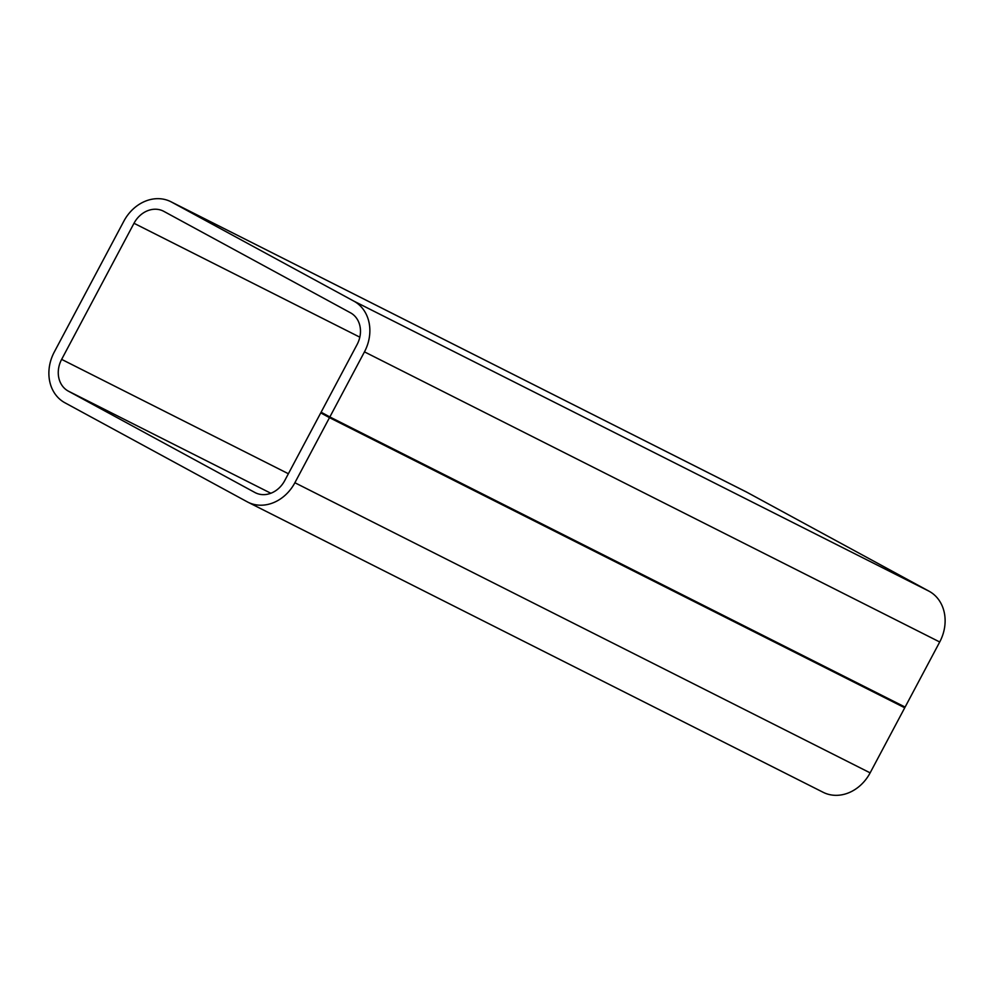 <?xml version="1.0" encoding="UTF-8"?>
<svg xmlns="http://www.w3.org/2000/svg" width="994" height="994" viewBox="0 0 994 994"><rect width="100%" height="100%" fill="white"/><g stroke="black" fill="none" stroke-linecap="round" stroke-linejoin="round"><path stroke-width="1.49" d="M163.824 211.362A24.701 20.737 -63.2 0 0 163.351 211.113A24.701 20.737 -63.2 0 0 134.004 223.277L61.64 359.381A24.701 20.737 -63.2 0 0 68.263 391.089L254.911 492.502A24.701 20.737 -63.2 0 0 255.383 492.751A24.701 20.737 -63.2 0 0 284.731 480.599L320.739 412.895L904.739 707.778L329.486 417.654L294.883 482.736A39.524 33.187 116.8 0 1 247.916 502.181A39.524 33.187 116.8 0 1 247.158 501.784L64.883 402.756A39.524 33.187 116.8 0 1 54.285 352.013L123.865 221.14A39.524 33.187 116.8 0 1 170.831 201.695A39.524 33.187 116.8 0 1 171.577 202.08L353.852 301.12A39.524 33.187 116.8 0 1 364.463 351.864L329.859 416.958L321.112 412.199L357.107 344.496A24.701 20.737 -63.2 0 0 350.472 312.787L163.824 211.362M320.739 412.895L329.486 417.654M247.916 502.181L823.169 792.305A39.524 33.187 -63.2 0 0 870.135 772.86L904.739 707.778M329.859 416.958L905.112 707.082L939.715 641.987A39.524 33.187 -63.2 0 0 929.117 591.244L746.842 492.216A39.524 33.187 -63.2 0 0 746.084 491.819L170.831 201.695M134.004 223.277L359.816 337.165M288.384 473.74L61.64 359.381M68.263 391.089L270.84 493.26M255.868 492.987L254.911 492.502M870.135 772.86L294.883 482.736M171.577 202.08L746.842 492.216M929.117 591.244L353.852 301.12M364.463 351.864L939.715 641.987"/></g></svg>
